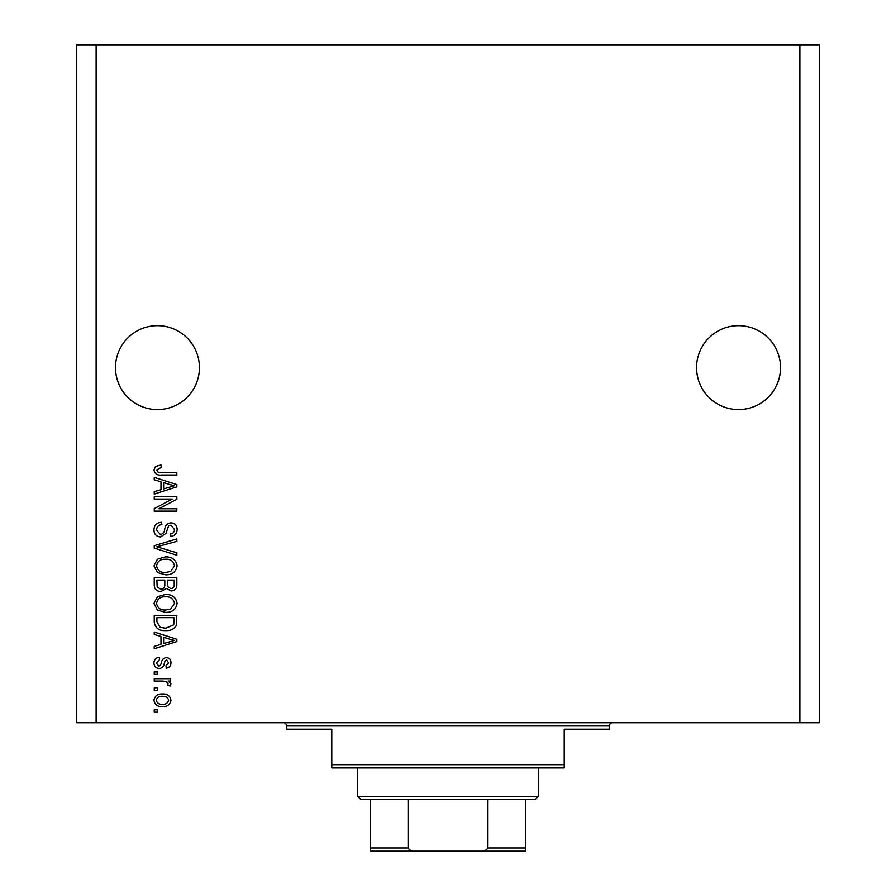 <?xml version="1.0" encoding="UTF-8"?>
<svg xmlns="http://www.w3.org/2000/svg" width="896" height="896" viewBox="0 0 896 896"><rect width="100%" height="100%" fill="white"/><g stroke="black" fill="none" stroke-linecap="round" stroke-linejoin="round"><path stroke-width="1.34" d="M780.506 367.618A41.966 41.966 0 0 0 738.539 325.651A41.966 41.966 0 0 0 696.573 367.618A41.966 41.966 0 0 0 738.539 409.584A41.966 41.966 0 0 0 780.506 367.618M199.427 367.618A41.966 41.966 0 0 0 157.461 325.651A41.966 41.966 0 0 0 115.494 367.618A41.966 41.966 0 0 0 157.461 409.584A41.966 41.966 0 0 0 199.427 367.618M172.222 499.094L154.235 499.094L154.235 496.742L176.837 496.742L176.837 499.24L158.816 508.782L176.837 508.782L176.837 511.123L154.235 511.123L154.235 508.614L172.222 499.094M160.518 536.95C156.262 536.536 154.067 534.162 153.944 529.838C154.235 525.078 156.778 522.558 161.571 522.278L161.862 524.63C158.558 524.933 156.789 526.736 156.587 530.04L160.451 534.598C163.083 533.904 164.506 532.022 164.73 528.954C165.323 525.28 167.395 523.253 170.934 522.861C174.91 523.208 176.971 525.392 177.128 529.424C176.915 533.714 174.664 536.032 170.374 536.368L170.083 534.016C172.906 533.803 174.373 532.302 174.485 529.502L170.878 525.213L168.582 525.952L165.917 533.467L160.518 536.95M176.837 555.24L154.235 548.117L154.235 545.698L176.837 538.933L176.837 541.352L156.878 546.784L176.837 552.798L176.837 555.24M153.944 565.858L157.483 559.194L165.234 556.909C171.954 556.64 175.918 559.619 177.128 565.869C175.952 571.995 172.077 574.974 165.514 574.806L157.394 572.51L153.944 565.858M153.944 603.422L157.483 596.758L165.234 594.474C171.954 594.205 175.918 597.184 177.128 603.434C175.952 609.56 172.077 612.539 165.514 612.371L157.394 610.075L153.944 603.422M160.989 636.451L154.235 634.48L154.235 632.038L176.837 639.251L176.837 641.536L154.235 648.76L154.235 646.33L160.989 644.347L160.989 636.451M157.461 712.152L154.235 712.152L154.235 709.811L157.461 709.811L157.461 712.152M799.87 722.714L819.246 722.714L819.246 44.8L799.87 44.8L799.87 722.714L76.754 722.714L76.754 44.8L96.13 44.8L96.13 722.714M799.87 44.8L96.13 44.8M162.624 706.574C157.73 706.888 154.829 704.782 153.944 700.269C154.818 695.822 157.651 693.717 162.456 693.963C167.272 693.706 170.106 695.811 170.968 700.269C170.128 704.67 167.35 706.776 162.624 706.574M157.461 690.435L154.235 690.435L154.235 688.083L157.461 688.083L157.461 690.435M162.758 681.05L154.235 681.05L154.235 678.698L170.666 678.698L170.666 681.05L168.045 681.05L170.968 683.816L170.083 686.034L167.731 685.149L168.034 683.558L166.107 681.464L162.758 681.05M157.461 674.296L154.235 674.296L154.235 671.944L157.461 671.944L157.461 674.296M159.242 668.427C155.837 668.17 154.067 666.322 153.944 662.872C154.112 659.568 155.87 657.698 159.219 657.272L159.522 659.624L156.285 663.029L158.838 666.075L160.328 665.538L161.235 663.331C161.638 660.061 163.318 658.146 166.275 657.563C169.355 657.877 170.923 659.613 170.968 662.782C170.912 665.907 169.344 667.699 166.264 668.136L165.973 665.784L168.616 662.861L166.611 659.915L165.245 660.654L164.304 663.286C163.901 666.456 162.221 668.17 159.242 668.427M165.659 630.571C158.962 630.974 155.154 628.107 154.235 621.97L154.235 615.306L176.837 615.306L176.411 625.274C174.048 629.171 170.464 630.941 165.659 630.571M160.866 591.539C156.486 591.349 154.269 589.064 154.235 584.696L154.235 577.741L176.837 577.741L176.837 584.752C176.814 588.549 174.91 590.61 171.147 590.946L166.41 588.426L160.866 591.539M160.989 481.79L154.235 479.819L154.235 477.378L176.837 484.59L176.837 486.886L154.235 494.099L154.235 491.669L160.989 489.686L160.989 481.79M153.944 469.93L155.534 466.39L160.989 465.046L161.28 467.398L156.587 470.03L158.29 472.371L176.837 472.685L176.837 475.026L161.493 475.026C157.226 475.485 154.706 473.782 153.944 469.93M168.616 700.213C167.776 697.334 165.715 696.024 162.467 696.304C159.141 696.024 157.08 697.368 156.285 700.325C157.147 703.203 159.197 704.502 162.467 704.234C165.771 704.502 167.821 703.158 168.616 700.213M170.206 639.352L163.632 637.224L163.632 643.574L174.485 640.405L170.206 639.352M174.194 617.658L156.878 617.658L156.878 621.69L160.171 627.323L165.693 628.219L173.746 624.814L174.194 617.658M174.485 603.456C173.51 598.674 170.419 596.456 165.2 596.814C160.339 596.669 157.461 598.864 156.587 603.4C157.528 608.07 160.53 610.288 165.581 610.03L170.688 609.045L174.485 603.456M174.194 580.093L167.44 580.093L167.653 586.544L170.778 588.605C173.41 588.291 174.552 586.734 174.194 583.934L174.194 580.093M164.797 580.093L156.878 580.093L157.158 587.026L160.854 589.187C163.677 588.941 164.998 587.35 164.797 584.416L164.797 580.093M174.485 565.891C173.51 561.109 170.419 558.891 165.2 559.25C160.339 559.104 157.461 561.299 156.587 565.835C157.528 570.517 160.53 572.723 165.581 572.466L170.688 571.48L174.485 565.891M170.206 484.691L163.632 482.563L163.632 488.914L174.485 485.744L170.206 484.691M283.36 722.714A3.226 3.226 0 0 1 286.586 725.95L286.586 729.176L331.789 729.176L331.789 764.68L564.211 764.68L564.211 729.176L609.414 729.176L609.414 725.95L286.586 725.95M612.64 722.714A3.226 3.226 0 0 0 609.414 725.95M564.211 764.68L564.211 767.917L331.789 767.917L331.789 764.68M509.656 851.2L386.344 851.2L509.656 851.2M538.384 796.32L535.158 799.546L360.842 799.546L357.616 796.32L538.384 796.32L538.384 767.917M357.616 796.32L357.616 767.917M525.482 799.546L525.482 850.17M525.482 851.2L370.518 851.2L370.518 847.974L370.518 851.2M480.278 851.2C483.683 851.581 486.237 850.506 487.928 847.974L525.482 847.974M487.928 799.546L487.928 847.974M408.072 799.546L408.072 847.974C409.774 850.517 412.317 851.592 415.722 851.2M370.518 799.546L370.518 847.974L408.072 847.974"/></g></svg>
